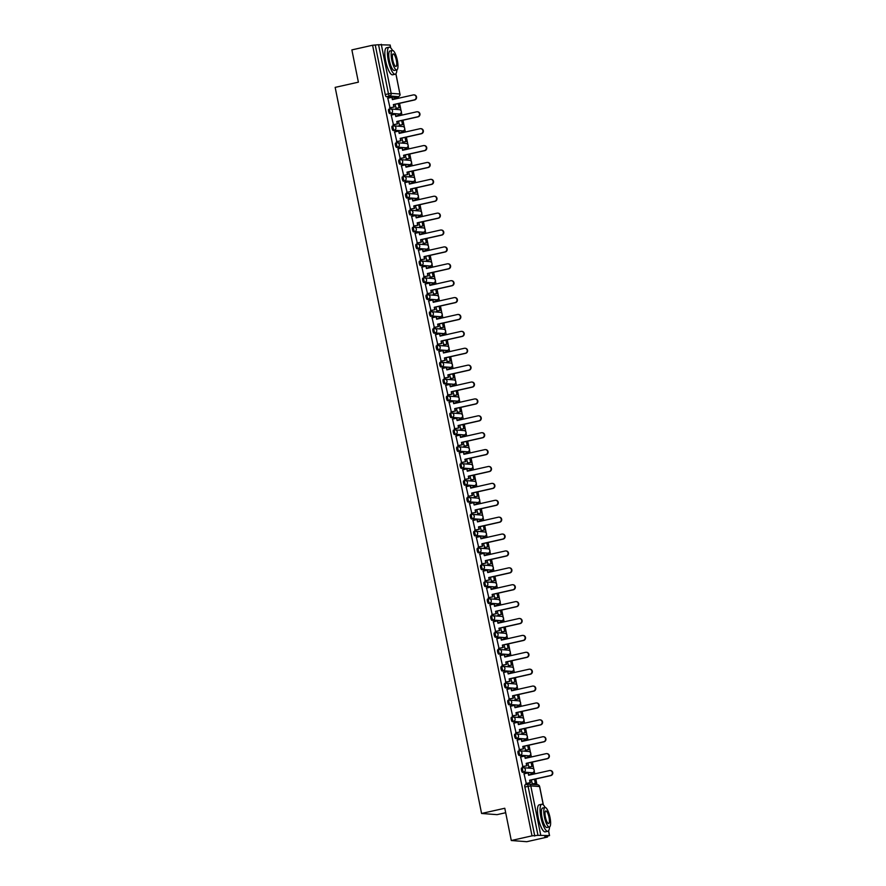 <?xml version="1.0" encoding="UTF-8"?>
<svg xmlns="http://www.w3.org/2000/svg" width="886" height="886" viewBox="0 0 886 886"><rect width="100%" height="100%" fill="white"/><g stroke="black" fill="none" stroke-linecap="round" stroke-linejoin="round"><path stroke-width="1.33" d="M522.696 767.774L521.644 768.007A2.215 0.598 77.3 0 0 521.599 768.007A2.215 0.598 77.3 0 0 521.455 770.122A2.215 0.598 77.3 0 0 522.519 772.337L523.659 772.083A2.215 0.598 -102.7 0 1 522.607 769.868A2.215 0.598 -102.7 0 1 522.74 767.752A2.215 0.598 -102.7 0 1 522.784 767.752A2.215 2.126 94.4 0 1 525.309 769.447A2.215 2.126 -85.6 0 1 523.659 772.083L532.442 772.758A2.215 2.126 -85.6 0 0 532.165 768.372A2.215 2.215 0 0 1 532.486 772.747A2.215 0.598 -102.7 0 1 532.442 772.758L522.519 772.337M518.188 751.118L518.244 751.118A2.215 0.598 77.3 0 0 518.188 751.118A2.215 0.598 77.3 0 0 518.055 753.233A2.215 0.598 77.3 0 0 519.107 755.448L520.259 755.193A2.215 0.598 -102.7 0 1 519.196 752.978A2.215 0.598 -102.7 0 1 519.329 750.863A2.215 0.598 -102.7 0 1 519.384 750.863A2.215 2.126 94.4 0 1 521.898 752.557A2.215 2.126 -85.6 0 1 520.259 755.193L529.031 755.858A2.215 2.126 -85.6 0 0 528.765 751.483A2.215 2.215 0 0 1 529.086 755.858A2.215 0.598 -102.7 0 1 529.031 755.858L519.107 755.448M515.885 733.996L514.832 734.228A2.215 0.598 77.3 0 0 514.788 734.228A2.215 0.598 77.3 0 0 514.644 736.344A2.215 0.598 77.3 0 0 515.707 738.559L516.848 738.304A2.215 0.598 -102.7 0 1 515.796 736.089A2.215 0.598 -102.7 0 1 515.929 733.973A2.215 0.598 -102.7 0 1 515.973 733.973A2.215 2.126 94.4 0 1 518.498 735.668A2.215 2.126 -85.6 0 1 516.848 738.304L525.631 738.968A2.215 2.126 -85.6 0 0 525.354 734.594A2.215 2.215 0 0 1 525.675 738.968A2.215 0.598 -102.7 0 1 525.631 738.968L515.707 738.559M511.377 717.339L511.421 717.339A2.215 0.598 77.3 0 0 511.377 717.339A2.215 0.598 77.3 0 0 511.244 719.454A2.215 0.598 77.3 0 0 512.296 721.669L513.448 721.414A2.215 0.598 -102.7 0 1 512.385 719.199A2.215 0.598 -102.7 0 1 512.518 717.084A2.215 0.598 -102.7 0 1 512.573 717.073A2.215 2.126 94.4 0 1 515.087 718.779A2.215 2.126 -85.6 0 1 513.448 721.414L522.219 722.079A2.215 2.126 -85.6 0 0 521.954 717.704A2.215 2.215 0 0 1 522.275 722.079A2.215 0.598 -102.7 0 1 522.219 722.079L512.296 721.669M509.073 700.206L508.021 700.449A2.215 0.598 77.3 0 0 507.966 700.449A2.215 0.598 77.3 0 0 507.833 702.565A2.215 0.598 77.3 0 0 508.896 704.78L510.037 704.514A2.215 0.598 -102.7 0 1 508.985 702.31A2.215 0.598 -102.7 0 1 509.118 700.195A2.215 0.598 -102.7 0 1 509.162 700.184A2.215 2.126 94.4 0 1 511.687 701.889A2.215 2.126 -85.6 0 1 510.037 704.514L518.819 705.19A2.215 2.126 -85.6 0 0 518.543 700.815A2.215 2.215 0 0 1 518.864 705.19A2.215 0.598 -102.7 0 1 518.819 705.19L508.896 704.78M504.566 683.56L504.61 683.549A2.215 0.598 77.3 0 0 504.566 683.56A2.215 0.598 77.3 0 0 504.433 685.675A2.215 0.598 77.3 0 0 505.485 687.89L506.637 687.625A2.215 0.598 -102.7 0 1 505.574 685.41A2.215 0.598 -102.7 0 1 505.707 683.305A2.215 0.598 -102.7 0 1 505.762 683.294A2.215 2.126 94.4 0 1 508.276 684.989A2.215 2.126 -85.6 0 1 506.637 687.625L515.408 688.3A2.215 2.126 -85.6 0 0 515.143 683.926A2.215 2.215 0 0 1 515.464 688.3A2.215 0.598 -102.7 0 1 515.408 688.3L505.485 687.89M502.262 666.427L501.21 666.66A2.215 0.598 77.3 0 0 501.155 666.671A2.215 0.598 77.3 0 0 501.022 668.786A2.215 0.598 77.3 0 0 502.085 670.99L503.226 670.735A2.215 0.598 -102.7 0 1 502.174 668.52A2.215 0.598 -102.7 0 1 502.307 666.405A2.215 0.598 -102.7 0 1 502.351 666.405A2.215 2.126 94.4 0 1 504.876 668.099A2.215 2.126 -85.6 0 1 503.226 670.735L512.008 671.411A2.215 2.126 -85.6 0 0 511.731 667.036A2.215 2.215 0 0 1 512.053 671.4A2.215 0.598 -102.7 0 1 512.008 671.411L502.085 670.99M498.851 649.538L497.799 649.77A2.215 0.598 77.3 0 0 497.755 649.781A2.215 0.598 77.3 0 0 497.622 651.886A2.215 0.598 77.3 0 0 498.674 654.101L499.826 653.846A2.215 0.598 -102.7 0 1 498.763 651.631A2.215 0.598 -102.7 0 1 498.896 649.516A2.215 0.598 -102.7 0 1 498.951 649.516A2.215 2.126 94.4 0 1 501.465 651.21A2.215 2.126 -85.6 0 1 499.826 653.846L508.597 654.521A2.215 0.598 -102.7 0 1 508.597 654.521A2.215 2.126 -85.6 0 0 508.331 650.147A2.215 2.215 0 0 1 508.642 654.51L498.674 654.101M495.451 632.648L494.399 632.881A2.215 0.598 77.3 0 0 494.344 632.881A2.215 0.598 77.3 0 0 494.211 634.996A2.215 0.598 77.3 0 0 495.274 637.211L496.415 636.956A2.215 0.598 -102.7 0 1 495.363 634.741A2.215 0.598 -102.7 0 1 495.495 632.626A2.215 0.598 -102.7 0 1 495.54 632.626A2.215 2.126 94.4 0 1 498.065 634.321A2.215 2.126 -85.6 0 1 496.415 636.956L505.186 637.621A2.215 2.126 -85.6 0 0 504.92 633.246A2.215 2.215 0 0 1 505.241 637.621A2.215 0.598 -102.7 0 1 505.186 637.621L495.274 637.211M492.04 615.759L490.988 615.991A2.215 0.598 77.3 0 0 490.944 615.991A2.215 0.598 77.3 0 0 490.811 618.107A2.215 0.598 77.3 0 0 491.863 620.322L493.015 620.067A2.215 0.598 -102.7 0 1 491.951 617.852A2.215 0.598 -102.7 0 1 492.084 615.737A2.215 0.598 -102.7 0 1 492.14 615.737A2.215 2.126 94.4 0 1 494.654 617.431A2.215 2.126 -85.6 0 1 493.015 620.067L501.786 620.732A2.215 0.598 -102.7 0 1 501.786 620.732A2.215 2.126 -85.6 0 0 501.52 616.357A2.215 2.215 0 0 1 501.83 620.732L491.863 620.322M488.64 598.87L487.588 599.102A2.215 0.598 77.3 0 0 487.533 599.102A2.215 0.598 77.3 0 0 487.4 601.217A2.215 0.598 77.3 0 0 488.463 603.432L489.604 603.178A2.215 0.598 -102.7 0 1 488.551 600.963A2.215 0.598 -102.7 0 1 488.684 598.847A2.215 0.598 -102.7 0 1 488.729 598.847A2.215 2.126 94.4 0 1 491.254 600.542A2.215 2.126 -85.6 0 1 489.604 603.178L498.375 603.842A2.215 2.126 -85.6 0 0 498.109 599.468A2.215 2.215 0 0 1 498.43 603.842A2.215 0.598 -102.7 0 1 498.375 603.842L488.463 603.432M485.229 581.969L484.177 582.213A2.215 0.598 77.3 0 0 484.133 582.213A2.215 0.598 77.3 0 0 484 584.328A2.215 0.598 77.3 0 0 485.052 586.543L486.204 586.288A2.215 0.598 -102.7 0 1 485.14 584.073A2.215 0.598 -102.7 0 1 485.273 581.958A2.215 0.598 -102.7 0 1 485.329 581.947A2.215 2.126 94.4 0 1 487.843 583.652A2.215 2.126 -85.6 0 1 486.204 586.288L494.975 586.953A2.215 0.598 -102.7 0 1 494.975 586.953A2.215 2.126 -85.6 0 0 494.709 582.578A2.215 2.215 0 0 1 495.019 586.953L485.052 586.543M481.829 565.08L480.777 565.323A2.215 0.598 77.3 0 0 480.721 565.323A2.215 0.598 77.3 0 0 480.589 567.439A2.215 0.598 77.3 0 0 481.652 569.654L482.792 569.388A2.215 0.598 -102.7 0 1 481.74 567.184A2.215 0.598 -102.7 0 1 481.873 565.069A2.215 0.598 -102.7 0 1 481.918 565.058A2.215 2.126 94.4 0 1 484.443 566.763A2.215 2.126 -85.6 0 1 482.792 569.388L491.564 570.063A2.215 2.126 -85.6 0 0 491.298 565.689A2.215 2.215 0 0 1 491.619 570.063A2.215 0.598 -102.7 0 1 491.564 570.063L481.652 569.654M478.418 548.19L477.366 548.423A2.215 0.598 77.3 0 0 477.321 548.434A2.215 0.598 77.3 0 0 477.189 550.549A2.215 0.598 77.3 0 0 478.241 552.764L479.392 552.499A2.215 0.598 -102.7 0 1 478.329 550.284A2.215 0.598 -102.7 0 1 478.462 548.179A2.215 0.598 -102.7 0 1 478.518 548.168A2.215 2.126 94.4 0 1 481.032 549.863A2.215 2.126 -85.6 0 1 479.392 552.499L488.164 553.174A2.215 0.598 -102.7 0 1 488.164 553.174A2.215 2.126 -85.6 0 0 487.898 548.799A2.215 2.215 0 0 1 488.208 553.174L478.241 552.764M475.018 531.301L473.966 531.534A2.215 0.598 77.3 0 0 473.91 531.545A2.215 0.598 77.3 0 0 473.777 533.66A2.215 0.598 77.3 0 0 474.841 535.864L475.981 535.609A2.215 0.598 -102.7 0 1 474.929 533.394A2.215 0.598 -102.7 0 1 475.062 531.279A2.215 0.598 -102.7 0 1 475.106 531.279A2.215 2.126 94.4 0 1 477.632 532.973A2.215 2.126 -85.6 0 1 475.981 535.609L484.753 536.285A2.215 2.126 -85.6 0 0 484.487 531.91A2.215 2.215 0 0 1 484.808 536.274A2.215 0.598 -102.7 0 1 484.753 536.285L474.841 535.864M471.607 514.412L470.555 514.644A2.215 0.598 77.3 0 0 470.51 514.655A2.215 0.598 77.3 0 0 470.377 516.76A2.215 0.598 77.3 0 0 471.43 518.975L472.57 518.72A2.215 0.598 -102.7 0 1 471.518 516.505A2.215 0.598 -102.7 0 1 471.651 514.389A2.215 0.598 -102.7 0 1 471.706 514.389A2.215 2.126 94.4 0 1 474.22 516.084A2.215 2.126 -85.6 0 1 472.57 518.72L481.353 519.395A2.215 2.126 -85.6 0 0 481.087 515.021A2.215 2.215 0 0 1 481.397 519.384A2.215 0.598 -102.7 0 1 481.353 519.395L471.43 518.975M468.196 497.522L467.155 497.755A2.215 0.598 77.3 0 0 467.099 497.755A2.215 0.598 77.3 0 0 466.966 499.87A2.215 0.598 77.3 0 0 468.029 502.085L469.17 501.83A2.215 0.598 -102.7 0 1 468.118 499.615A2.215 0.598 -102.7 0 1 468.251 497.5A2.215 0.598 -102.7 0 1 468.295 497.5A2.215 2.126 94.4 0 1 470.82 499.195A2.215 2.126 -85.6 0 1 469.17 501.83L477.942 502.495A2.215 2.126 -85.6 0 0 477.676 498.12A2.215 2.215 0 0 1 477.997 502.495A2.215 0.598 -102.7 0 1 477.942 502.495L468.029 502.085M464.796 480.633L463.743 480.865A2.215 0.598 77.3 0 0 463.699 480.865A2.215 0.598 77.3 0 0 463.566 482.981A2.215 0.598 77.3 0 0 464.618 485.196L465.759 484.941A2.215 0.598 -102.7 0 1 464.707 482.726A2.215 0.598 -102.7 0 1 464.84 480.611A2.215 0.598 -102.7 0 1 464.895 480.611A2.215 2.126 94.4 0 1 467.409 482.305A2.215 2.126 -85.6 0 1 465.759 484.941L474.542 485.606A2.215 0.598 -102.7 0 1 474.542 485.606A2.215 2.126 -85.6 0 0 474.276 481.231A2.215 2.215 0 0 1 474.586 485.606L464.618 485.196M461.385 463.743L460.343 463.976A2.215 0.598 77.3 0 0 460.288 463.976A2.215 0.598 77.3 0 0 460.155 466.091A2.215 0.598 77.3 0 0 461.218 468.306L462.359 468.052A2.215 0.598 -102.7 0 1 461.307 465.837A2.215 0.598 -102.7 0 1 461.44 463.721A2.215 0.598 -102.7 0 1 461.484 463.721A2.215 2.126 94.4 0 1 464.009 465.416A2.215 2.126 -85.6 0 1 462.359 468.052L471.13 468.716A2.215 2.126 -85.6 0 0 470.865 464.342A2.215 2.215 0 0 1 471.186 468.716A2.215 0.598 -102.7 0 1 471.13 468.716L461.218 468.306M456.888 447.087L456.932 447.087A2.215 0.598 77.3 0 0 456.888 447.087A2.215 0.598 77.3 0 0 456.755 449.202A2.215 0.598 77.3 0 0 457.807 451.417L458.948 451.151A2.215 0.598 -102.7 0 1 457.896 448.947A2.215 0.598 -102.7 0 1 458.029 446.832A2.215 0.598 -102.7 0 1 458.084 446.821A2.215 2.126 94.4 0 1 460.598 448.526A2.215 2.126 -85.6 0 1 458.948 451.151L467.73 451.827A2.215 0.598 -102.7 0 1 467.73 451.827A2.215 2.126 -85.6 0 0 467.465 447.452A2.215 2.215 0 0 1 467.775 451.827L457.807 451.417M454.573 429.954L453.532 430.197A2.215 0.598 77.3 0 0 453.477 430.197A2.215 0.598 77.3 0 0 453.344 432.313A2.215 0.598 77.3 0 0 454.396 434.528L455.548 434.262A2.215 0.598 -102.7 0 1 454.485 432.058A2.215 0.598 -102.7 0 1 454.629 429.943A2.215 0.598 -102.7 0 1 454.673 429.931A2.215 2.126 94.4 0 1 457.187 431.637A2.215 2.126 -85.6 0 1 455.548 434.262L464.319 434.937A2.215 2.126 -85.6 0 0 464.054 430.563A2.215 2.215 0 0 1 464.375 434.937A2.215 0.598 -102.7 0 1 464.319 434.937L454.396 434.528M450.077 413.308L450.121 413.297A2.215 0.598 77.3 0 0 450.077 413.308A2.215 0.598 77.3 0 0 449.944 415.423A2.215 0.598 77.3 0 0 450.996 417.627L452.137 417.372A2.215 0.598 -102.7 0 1 451.085 415.157A2.215 0.598 -102.7 0 1 451.218 413.042A2.215 0.598 -102.7 0 1 451.273 413.042A2.215 2.126 94.4 0 1 453.787 414.737A2.215 2.126 -85.6 0 1 452.137 417.372L460.919 418.048A2.215 0.598 -102.7 0 1 460.919 418.048A2.215 2.126 -85.6 0 0 460.654 413.673A2.215 2.215 0 0 1 460.964 418.048L450.996 417.627M447.762 396.175L446.721 396.407A2.215 0.598 77.3 0 0 446.666 396.419A2.215 0.598 77.3 0 0 446.533 398.534A2.215 0.598 77.3 0 0 447.585 400.738L448.737 400.483A2.215 0.598 -102.7 0 1 447.674 398.268A2.215 0.598 -102.7 0 1 447.818 396.153A2.215 0.598 -102.7 0 1 447.862 396.153A2.215 2.126 94.4 0 1 450.376 397.847A2.215 2.126 -85.6 0 1 448.737 400.483L457.508 401.159A2.215 2.126 -85.6 0 0 457.242 396.784A2.215 2.215 0 0 1 457.564 401.148A2.215 0.598 -102.7 0 1 457.508 401.159L447.585 400.738M443.266 379.518L443.31 379.518A2.215 0.598 77.3 0 0 443.266 379.518A2.215 0.598 77.3 0 0 443.133 381.633A2.215 0.598 77.3 0 0 444.185 383.848L445.326 383.594A2.215 0.598 -102.7 0 1 444.274 381.379A2.215 0.598 -102.7 0 1 444.407 379.263A2.215 0.598 -102.7 0 1 444.451 379.263A2.215 2.126 94.4 0 1 446.976 380.958A2.215 2.126 -85.6 0 1 445.326 383.594L454.108 384.269A2.215 0.598 -102.7 0 1 454.108 384.269A2.215 2.126 -85.6 0 0 453.842 379.895A2.215 2.215 0 0 1 454.153 384.258L444.185 383.848M440.951 362.396L439.91 362.629A2.215 0.598 77.3 0 0 439.855 362.629A2.215 0.598 77.3 0 0 439.722 364.744A2.215 0.598 77.3 0 0 440.774 366.959L441.926 366.704A2.215 0.598 -102.7 0 1 440.863 364.489A2.215 0.598 -102.7 0 1 440.995 362.374A2.215 0.598 -102.7 0 1 441.051 362.374A2.215 2.126 94.4 0 1 443.565 364.068A2.215 2.126 -85.6 0 1 441.926 366.704L450.697 367.369A2.215 2.126 -85.6 0 0 450.431 362.994A2.215 2.215 0 0 1 450.752 367.369A2.215 0.598 -102.7 0 1 450.697 367.369L440.774 366.959M436.455 345.739L436.499 345.739A2.215 0.598 77.3 0 0 436.455 345.739A2.215 0.598 77.3 0 0 436.311 347.855A2.215 0.598 77.3 0 0 437.374 350.07L438.515 349.815A2.215 0.598 -102.7 0 1 437.462 347.6A2.215 0.598 -102.7 0 1 437.595 345.485A2.215 0.598 -102.7 0 1 437.64 345.485A2.215 2.126 94.4 0 1 440.165 347.179A2.215 2.126 -85.6 0 1 438.515 349.815L447.297 350.479A2.215 0.598 -102.7 0 1 447.297 350.479A2.215 2.126 -85.6 0 0 447.02 346.105A2.215 2.215 0 0 1 447.341 350.479L437.374 350.07M434.14 328.606L433.099 328.85A2.215 0.598 77.3 0 0 433.044 328.85A2.215 0.598 77.3 0 0 432.911 330.965A2.215 0.598 77.3 0 0 433.963 333.18L435.115 332.926A2.215 0.598 -102.7 0 1 434.051 330.711A2.215 0.598 -102.7 0 1 434.184 328.595A2.215 0.598 -102.7 0 1 434.24 328.595A2.215 2.126 94.4 0 1 436.754 330.29A2.215 2.126 -85.6 0 1 435.115 332.926L443.886 333.59A2.215 2.126 -85.6 0 0 443.62 329.215A2.215 2.215 0 0 1 443.941 333.59A2.215 0.598 -102.7 0 1 443.886 333.59L433.963 333.18M429.644 311.961L429.688 311.961A2.215 0.598 77.3 0 0 429.644 311.961A2.215 0.598 77.3 0 0 429.5 314.076A2.215 0.598 77.3 0 0 430.563 316.291L431.703 316.025A2.215 0.598 -102.7 0 1 430.651 313.821A2.215 0.598 -102.7 0 1 430.784 311.706A2.215 0.598 -102.7 0 1 430.829 311.695A2.215 2.126 94.4 0 1 433.354 313.4A2.215 2.126 -85.6 0 1 431.703 316.025L440.486 316.701A2.215 0.598 -102.7 0 1 440.486 316.701A2.215 2.126 -85.6 0 0 440.209 312.326A2.215 2.215 0 0 1 440.53 316.701L430.563 316.291M427.329 294.828L426.277 295.071A2.215 0.598 77.3 0 0 426.232 295.071A2.215 0.598 77.3 0 0 426.1 297.187A2.215 0.598 77.3 0 0 427.152 299.402L428.303 299.136A2.215 0.598 -102.7 0 1 427.24 296.932A2.215 0.598 -102.7 0 1 427.373 294.816A2.215 0.598 -102.7 0 1 427.429 294.805A2.215 2.126 94.4 0 1 429.943 296.511A2.215 2.126 -85.6 0 1 428.303 299.136L437.075 299.811A2.215 2.126 -85.6 0 0 436.809 295.437A2.215 2.215 0 0 1 437.13 299.811A2.215 0.598 -102.7 0 1 437.075 299.811L427.152 299.402M422.821 278.182L422.877 278.171A2.215 0.598 77.3 0 0 422.821 278.182A2.215 0.598 77.3 0 0 422.688 280.297A2.215 0.598 77.3 0 0 423.752 282.501L424.892 282.246A2.215 0.598 -102.7 0 1 423.84 280.031A2.215 0.598 -102.7 0 1 423.973 277.916A2.215 0.598 -102.7 0 1 424.017 277.916A2.215 2.126 94.4 0 1 426.543 279.611A2.215 2.126 -85.6 0 1 424.892 282.246L433.675 282.922A2.215 0.598 -102.7 0 1 433.675 282.922A2.215 2.126 -85.6 0 0 433.398 278.547A2.215 2.215 0 0 1 433.719 282.922L423.752 282.501M420.518 261.049L419.466 261.281A2.215 0.598 77.3 0 0 419.421 261.292A2.215 0.598 77.3 0 0 419.288 263.408A2.215 0.598 77.3 0 0 420.341 265.612L421.492 265.357A2.215 0.598 -102.7 0 1 420.429 263.142A2.215 0.598 -102.7 0 1 420.562 261.027A2.215 0.598 -102.7 0 1 420.617 261.027A2.215 2.126 94.4 0 1 423.131 262.721A2.215 2.126 -85.6 0 1 421.492 265.357L430.264 266.033A2.215 2.126 -85.6 0 0 429.998 261.658A2.215 2.215 0 0 1 430.319 266.021A2.215 0.598 -102.7 0 1 430.264 266.033L420.341 265.612M416.01 244.392L416.066 244.392A2.215 0.598 77.3 0 0 416.01 244.392A2.215 0.598 77.3 0 0 415.877 246.507A2.215 0.598 77.3 0 0 416.941 248.722L418.081 248.468A2.215 0.598 -102.7 0 1 417.029 246.253A2.215 0.598 -102.7 0 1 417.162 244.137A2.215 0.598 -102.7 0 1 417.206 244.137A2.215 2.126 94.4 0 1 419.731 245.832A2.215 2.126 -85.6 0 1 418.081 248.468L426.864 249.143A2.215 0.598 -102.7 0 1 426.864 249.143A2.215 2.126 -85.6 0 0 426.587 244.769A2.215 2.215 0 0 1 426.908 249.132L416.941 248.722M413.707 227.27L412.654 227.503A2.215 0.598 77.3 0 0 412.61 227.503A2.215 0.598 77.3 0 0 412.477 229.618A2.215 0.598 77.3 0 0 413.529 231.833L414.681 231.578A2.215 0.598 -102.7 0 1 413.618 229.363A2.215 0.598 -102.7 0 1 413.751 227.248A2.215 0.598 -102.7 0 1 413.806 227.248A2.215 2.126 94.4 0 1 416.32 228.942A2.215 2.126 -85.6 0 1 414.681 231.578L423.453 232.243A2.215 2.126 -85.6 0 0 423.187 227.868A2.215 2.215 0 0 1 423.497 232.243A2.215 0.598 -102.7 0 1 423.453 232.243L413.529 231.833M409.199 210.613L409.254 210.613A2.215 0.598 77.3 0 0 409.199 210.613A2.215 0.598 77.3 0 0 409.066 212.729A2.215 0.598 77.3 0 0 410.129 214.944L411.27 214.689A2.215 0.598 -102.7 0 1 410.218 212.474A2.215 0.598 -102.7 0 1 410.351 210.359A2.215 0.598 -102.7 0 1 410.395 210.359A2.215 2.126 94.4 0 1 412.92 212.053A2.215 2.126 -85.6 0 1 411.27 214.689L420.042 215.353A2.215 2.126 -85.6 0 0 419.776 210.979A2.215 2.215 0 0 1 420.097 215.353A2.215 0.598 -102.7 0 1 420.042 215.353L410.129 214.944M406.895 193.48L405.843 193.724A2.215 0.598 77.3 0 0 405.799 193.724A2.215 0.598 77.3 0 0 405.666 195.839A2.215 0.598 77.3 0 0 406.718 198.054L407.87 197.799A2.215 0.598 -102.7 0 1 406.807 195.584A2.215 0.598 -102.7 0 1 406.94 193.469A2.215 0.598 -102.7 0 1 406.995 193.469A2.215 2.126 94.4 0 1 409.509 195.164A2.215 2.126 -85.6 0 1 407.87 197.799L416.641 198.464A2.215 2.126 -85.6 0 0 416.376 194.089A2.215 2.215 0 0 1 416.686 198.464A2.215 0.598 -102.7 0 1 416.641 198.464L406.718 198.054M402.388 176.835L402.443 176.835A2.215 0.598 77.3 0 0 402.388 176.835A2.215 0.598 77.3 0 0 402.255 178.95A2.215 0.598 77.3 0 0 403.318 181.165L404.459 180.899A2.215 0.598 -102.7 0 1 403.407 178.695A2.215 0.598 -102.7 0 1 403.54 176.58A2.215 0.598 -102.7 0 1 403.584 176.569A2.215 2.126 94.4 0 1 406.109 178.274A2.215 2.126 -85.6 0 1 404.459 180.899L413.23 181.575A2.215 2.126 -85.6 0 0 412.965 177.2A2.215 2.215 0 0 1 413.286 181.575A2.215 0.598 -102.7 0 1 413.23 181.575L403.318 181.165M400.084 159.701L399.032 159.945A2.215 0.598 77.3 0 0 398.988 159.945A2.215 0.598 77.3 0 0 398.855 162.06A2.215 0.598 77.3 0 0 399.907 164.275L401.059 164.01A2.215 0.598 -102.7 0 1 399.996 161.806A2.215 0.598 -102.7 0 1 400.129 159.69A2.215 0.598 -102.7 0 1 400.184 159.679A2.215 2.126 94.4 0 1 402.698 161.385A2.215 2.126 -85.6 0 1 401.059 164.01L409.83 164.685A2.215 2.126 -85.6 0 0 409.565 160.311A2.215 2.215 0 0 1 409.875 164.685A2.215 0.598 -102.7 0 1 409.83 164.685L399.907 164.275M395.577 143.056L395.632 143.045A2.215 0.598 77.3 0 0 395.577 143.056A2.215 0.598 77.3 0 0 395.444 145.171A2.215 0.598 77.3 0 0 396.507 147.375L397.648 147.12A2.215 0.598 -102.7 0 1 396.596 144.905A2.215 0.598 -102.7 0 1 396.729 142.79A2.215 0.598 -102.7 0 1 396.773 142.79A2.215 2.126 94.4 0 1 399.298 144.484A2.215 2.126 -85.6 0 1 397.648 147.12L406.419 147.796A2.215 2.126 -85.6 0 0 406.153 143.421A2.215 2.215 0 0 1 406.475 147.785A2.215 0.598 -102.7 0 1 406.419 147.796L396.507 147.375M393.273 125.923L392.221 126.155A2.215 0.598 77.3 0 0 392.177 126.166A2.215 0.598 77.3 0 0 392.044 128.282A2.215 0.598 77.3 0 0 393.096 130.486L394.248 130.231A2.215 0.598 -102.7 0 1 393.185 128.016A2.215 0.598 -102.7 0 1 393.318 125.901A2.215 0.598 -102.7 0 1 393.373 125.901A2.215 2.126 94.4 0 1 395.887 127.595A2.215 2.126 -85.6 0 1 394.248 130.231L403.019 130.906A2.215 2.126 -85.6 0 0 402.753 126.532A2.215 2.215 0 0 1 403.064 130.895A2.215 0.598 -102.7 0 1 403.019 130.906L393.096 130.486M388.766 109.266L388.821 109.266A2.215 0.598 77.3 0 0 388.766 109.266A2.215 0.598 77.3 0 0 388.633 111.381A2.215 0.598 77.3 0 0 389.696 113.596L390.837 113.342A2.215 0.598 -102.7 0 1 389.785 111.127A2.215 0.598 -102.7 0 1 389.918 109.011A2.215 0.598 -102.7 0 1 389.962 109.011A2.215 2.126 94.4 0 1 392.487 110.706A2.215 2.126 -85.6 0 1 390.837 113.342L399.608 114.017A2.215 2.126 -85.6 0 0 399.342 109.642A2.215 2.215 0 0 1 399.664 114.006A2.215 0.598 -102.7 0 1 399.608 114.017L389.696 113.596M511.288 840.515L504.787 808.253L481.574 813.47L335.163 87.382L358.387 82.165L351.875 49.893L372.596 45.241L532.01 835.852L511.288 840.515L526.793 841.7L547.515 837.037L547.36 836.251M536.971 784.752L535.808 778.96M534.779 773.866L534.192 770.942M533.881 769.413L532.397 762.071M531.367 756.965L530.78 754.052M530.47 752.524L528.997 745.181M527.967 740.076L527.38 737.163M527.07 735.635L525.586 728.281M524.556 723.186L523.969 720.274M523.659 718.734L522.186 711.392M521.156 706.297L520.569 703.384M520.259 701.845L518.775 694.502M517.745 689.408L517.158 686.495M516.848 684.956L515.364 677.613M514.345 672.518L513.758 669.594M513.448 668.066L511.964 660.723M510.934 655.629L510.347 652.705M510.037 651.177L508.553 643.834M507.534 638.74L506.947 635.816M506.637 634.287L505.153 626.945M504.123 621.839L503.536 618.926M503.226 617.398L501.742 610.055M500.723 604.95L500.125 602.037M499.826 600.509L498.342 593.155M497.312 588.06L496.725 585.148M496.415 583.608L494.931 576.265M493.912 571.171L493.314 568.258M493.015 566.719L491.531 559.376M490.501 554.282L489.914 551.369M489.604 549.829L488.12 542.487M487.101 537.392L486.503 534.468M486.204 532.94L484.72 525.597M483.69 520.503L483.103 517.579M482.792 516.051L481.308 508.708M480.278 503.613L479.691 500.69M479.381 499.161L477.908 491.819M476.878 486.713L476.291 483.8M475.981 482.272L474.497 474.929M473.467 469.824L472.88 466.911M472.57 465.371L471.097 458.029M470.067 452.934L469.48 450.022M469.17 448.482L467.686 441.139M466.656 436.045L466.069 433.132M465.759 431.593L464.286 424.25M463.256 419.156L462.669 416.232M462.359 414.703L460.875 407.361M459.845 402.266L459.258 399.342M458.948 397.814L457.475 390.471M456.445 385.377L455.858 382.453M455.548 380.925L454.064 373.582M453.034 368.487L452.447 365.564M452.137 364.035L450.664 356.693M449.634 351.587L449.047 348.674M448.737 347.146L447.253 339.803M446.223 334.698L445.636 331.785M445.326 330.245L443.853 322.903M442.823 317.808L442.236 314.895M441.926 313.356L440.442 306.013M439.412 300.919L438.825 298.006M438.515 296.467L437.042 289.124M436.012 284.029L435.425 281.106M435.115 279.577L433.631 272.235M432.601 267.14L432.014 264.216M431.703 262.688L430.219 255.345M429.201 250.251L428.614 247.327M428.303 245.799L426.819 238.456M425.789 233.361L425.202 230.438M424.892 228.909L423.408 221.566M422.389 216.461L421.802 213.548M421.492 212.02L420.008 204.677M418.978 199.571L418.391 196.659M418.081 195.119L416.597 187.777M415.578 182.682L414.991 179.769M414.681 178.23L413.197 170.887M412.167 165.793L411.58 162.88M411.27 161.341L409.786 153.998M408.767 148.903L408.169 145.98M407.87 144.451L406.386 137.108M405.356 132.014L404.769 129.09M404.459 127.562L402.975 120.219M401.956 115.125L401.358 112.201M401.059 110.672L399.575 103.33M398.545 98.235L398.235 96.674M505.685 812.717L497.079 814.655L481.574 813.47M547.515 837.037L544.768 836.827L549.464 835.587L537.979 835.343L528.089 786.292A2.215 0.598 -102.7 0 1 528.222 784.176A2.215 0.598 -102.7 0 1 528.277 784.176A2.215 2.126 -85.6 0 1 528.887 784.132A2.215 2.215 0 0 0 528.222 784.176L524.999 784.907A2.215 0.598 -102.7 0 1 525.055 784.896L528.178 784.199M532.01 835.852L537.979 835.343M395.156 97.36A2.215 0.598 -102.7 0 1 395.112 97.371A2.215 0.598 -102.7 0 1 395.056 97.382L386.285 96.707L389.519 95.987A2.215 0.598 -102.7 0 1 388.456 93.772L378.566 44.721L390.061 45.064M378.566 44.721L372.596 45.241M387.813 98.213L390.039 107.904M394.968 104.36L396.241 108.391M397.482 115.579L397.349 116.155M391.213 115.102L393.45 124.793M398.379 121.249L399.652 125.291M400.882 132.468L400.76 133.044M394.624 131.992L396.85 141.682M401.79 138.138L403.052 142.181M404.293 149.357L404.16 149.933M398.024 148.881L400.262 158.572M405.19 155.039L406.464 159.07M407.704 166.258L407.571 166.823M401.436 165.771L403.662 175.472M408.601 171.928L409.864 175.96M411.104 183.147L410.971 183.723M404.836 182.66L407.073 192.362M412.001 188.818L413.275 192.849M414.515 200.037L414.382 200.613M408.247 199.56L410.473 209.251M415.412 205.707L416.675 209.738M417.915 216.926L417.782 217.502M411.658 216.45L413.884 226.14M418.812 222.596L420.086 226.628M421.326 233.815L421.193 234.391M415.058 233.339L417.284 243.03M422.223 239.486L423.486 243.528M424.726 250.705L424.593 251.281M418.469 250.229L420.695 259.919M425.623 256.375L426.897 260.418M428.137 267.594L428.004 268.17M421.869 267.118L424.095 276.809M429.034 273.265L430.297 277.307M431.537 284.484L431.404 285.059M425.28 284.007L427.506 293.698M432.434 290.165L433.708 294.196M434.948 301.384L434.816 301.949M428.68 300.897L430.906 310.598M435.846 307.054L437.119 311.086M438.349 318.273L438.216 318.849M432.091 317.786L434.317 327.488M439.246 323.944L440.519 327.975M441.76 335.163L441.627 335.739M435.491 334.686L437.717 344.377M442.657 340.833L443.93 344.864M445.16 352.052L445.027 352.628M438.902 351.576L441.128 361.266M446.057 357.722L447.33 361.754M448.571 368.941L448.438 369.517M442.302 368.465L444.528 378.156M449.468 374.612L450.741 378.654M451.971 385.831L451.849 386.407M445.713 385.355L447.939 395.045M452.868 391.501L454.141 395.544M455.382 402.72L455.249 403.296M449.113 402.244L451.339 411.935M456.279 408.391L457.553 412.433M458.782 419.61L458.66 420.185M452.524 419.133L454.751 428.824M459.679 425.291L460.953 429.322M462.193 436.51L462.06 437.075M455.925 436.023L458.151 445.724M463.09 442.18L464.364 446.212M465.593 453.399L465.471 453.975M459.336 452.912L461.562 462.614M466.49 459.07L467.764 463.101M469.004 470.289L468.871 470.865M462.736 469.813L464.962 479.503M469.901 475.959L471.175 479.99M472.404 487.178L472.282 487.754M466.147 486.702L468.373 496.393M473.301 492.849L474.575 496.88M475.815 504.068L475.682 504.643M469.547 503.591L471.773 513.282M476.712 509.738L477.986 513.78M479.215 520.957L479.093 521.533M472.958 520.481L475.184 530.171M480.112 526.627L481.386 530.67M482.626 537.846L482.493 538.422M476.358 537.37L478.595 547.061M483.523 543.517L484.797 547.559M486.026 554.736L485.905 555.312M479.769 554.259L481.995 563.95M486.935 560.417L488.197 564.448M489.437 571.636L489.305 572.201M483.169 571.149L485.406 580.851M490.335 577.307L491.608 581.338M492.837 588.525L492.716 589.101M486.58 588.038L488.806 597.74M493.746 594.196L495.008 598.227M496.249 605.415L496.116 605.991M489.98 604.939L492.217 614.629M497.146 611.085L498.419 615.117M499.66 622.304L499.527 622.88M493.391 621.828L495.617 631.519M500.557 627.975L501.819 632.006M503.06 639.194L502.927 639.77M496.791 638.717L499.028 648.408M503.957 644.864L505.23 648.906M506.471 656.083L506.338 656.659M500.202 655.607L502.428 665.297M507.368 661.753L508.63 665.796M509.871 672.972L509.738 673.548M503.613 672.496L505.84 682.187M510.768 678.643L512.042 682.685M513.282 689.862L513.149 690.438M507.013 689.386L509.24 699.076M514.179 695.543L515.442 699.575M516.682 706.762L516.549 707.338M510.425 706.275L512.651 715.977M517.579 712.433L518.853 716.464M520.093 723.652L519.96 724.227M513.825 723.164L516.051 732.866M520.99 729.322L522.264 733.353M523.493 740.541L523.36 741.117M517.236 740.065L519.462 749.755M524.39 746.211L525.664 750.243M526.904 757.43L526.771 758.006M520.636 756.954L522.862 766.645M527.801 763.101L529.075 767.132M530.304 774.32L530.171 774.896M524.047 773.843L526.273 783.534M394.071 98.689L393.949 99.265M532.486 784.077L531.201 779.99M534.756 836.063L524.866 787.012A2.215 0.598 -102.7 0 1 524.999 784.907M375.343 45.452L385.233 94.492A2.215 0.598 77.3 0 0 386.285 96.707M414.094 94.913A2.547 2.448 94.4 0 1 414.604 99.952L414.194 99.919A2.547 2.448 -85.6 0 0 413.895 94.88A2.547 2.448 -85.6 0 0 413.197 94.935L392.376 99.62L391.9 97.294L392.753 99.531M389.574 107.882L394.248 106.962L393.373 104.603L414.194 99.919M393.849 106.929L393.373 104.603M387.636 98.246L391.9 97.294M395.787 108.38L399.475 107.671L398.634 103.54M399.475 107.671L396.064 108.435M399.065 107.638L398.257 103.618M393.838 98.745L397.127 98.003M393.783 104.626L414.604 99.952M394.248 106.962L389.807 107.959M417.494 111.802A2.547 2.448 94.4 0 1 418.004 116.841L417.605 116.808A2.547 2.448 -85.6 0 0 417.295 111.78A2.547 2.448 -85.6 0 0 416.597 111.824L395.776 116.509L395.311 114.183L396.164 116.42M392.985 124.782L397.659 123.852L396.784 121.493L417.605 116.808M397.249 123.818L396.784 121.493M391.036 115.136L395.311 114.183M399.187 125.269L402.875 124.561L402.045 120.43M402.875 124.561L399.475 125.325M402.477 124.527L401.668 120.518M397.249 115.634L400.527 114.892M397.183 121.515L418.004 116.841M397.659 123.852L393.207 124.848M420.905 128.691A2.547 2.448 94.4 0 1 421.415 133.731L421.016 133.697A2.547 2.448 -85.6 0 0 420.706 128.669A2.547 2.448 -85.6 0 0 420.008 128.714L399.187 133.398L398.711 131.073L399.564 133.31M396.385 141.671L401.059 140.741L400.184 138.382L421.016 133.697M400.66 140.708L400.184 138.382M394.447 132.036L398.711 131.073M402.598 142.159L406.286 141.45L405.445 137.319M406.286 141.45L402.875 142.214M405.877 141.417L405.068 137.408M400.649 132.523L403.938 131.781M400.594 138.415L421.415 133.731M401.059 140.741L396.618 141.738M424.305 145.581A2.547 2.448 94.4 0 1 424.815 150.62L424.416 150.587A2.547 2.448 -85.6 0 0 424.106 145.559A2.547 2.448 -85.6 0 0 423.408 145.603L402.587 150.288L402.122 147.962L402.975 150.21M399.796 158.561L404.47 157.63L403.595 155.271L424.416 150.587M404.06 157.597L403.595 155.271M397.847 148.926L402.122 147.962M405.998 159.048L409.686 158.339L408.856 154.208M409.686 158.339L406.286 159.103M409.288 158.317L408.479 154.297M404.06 149.413L407.339 148.671M403.994 155.305L424.815 150.62M404.47 157.63L400.018 158.627M427.716 162.47A2.547 2.448 94.4 0 1 428.226 167.509L427.827 167.476A2.547 2.448 -85.6 0 0 427.517 162.448A2.547 2.448 -85.6 0 0 426.819 162.503L405.998 167.177L405.522 164.851L406.375 167.1M403.196 175.45L407.87 174.52L406.995 172.161L427.827 167.476M407.471 174.487L406.995 172.161M401.258 165.815L405.522 164.851M409.41 175.937L413.097 175.229L412.267 171.098M413.097 175.229L409.686 176.004M412.688 175.206L411.879 171.186M407.46 166.302L410.75 165.571M407.405 172.194L428.226 167.509M407.87 174.52L403.429 175.517M431.117 179.36A2.547 2.448 94.4 0 1 431.626 184.399L431.227 184.366A2.547 2.448 -85.6 0 0 430.917 179.337A2.547 2.448 -85.6 0 0 430.219 179.393L409.398 184.066L408.933 181.741L409.786 183.989M406.608 192.34L411.281 191.409L410.406 189.05L431.227 184.366M410.871 191.376L410.406 189.05M404.658 182.704L408.933 181.741M412.81 192.838L416.498 192.129L415.667 187.987M416.498 192.129L413.097 192.893M416.099 192.096L415.29 188.076M410.871 183.192L414.15 182.461M410.805 189.083L431.626 184.399M411.281 191.409L406.829 192.406M392.509 50.436A13.855 3.732 77.3 0 0 389.12 47.202A13.855 3.732 77.3 0 0 388.289 60.414A13.855 3.732 77.3 0 0 395.2 74.225A13.855 3.732 77.3 0 0 396.873 69.861M389.12 47.202L386.517 47.789A13.855 3.732 77.3 0 0 385.687 61.001A13.855 3.732 77.3 0 0 392.598 74.812L395.2 74.225M396.751 69.905L394.348 70.448A9.967 2.68 -102.7 0 1 389.375 60.503A9.967 2.68 -102.7 0 1 389.973 50.989L392.376 50.447A9.967 2.68 77.3 0 0 391.767 59.96A9.967 2.68 77.3 0 0 396.751 69.905A9.967 2.68 77.3 0 0 397.349 60.392A9.967 2.68 77.3 0 0 392.376 50.447M396.352 60.314A6.423 1.728 77.3 0 0 393.151 53.902A6.423 1.728 77.3 0 0 392.764 60.038A6.423 1.728 77.3 0 0 395.964 66.45A6.423 1.728 77.3 0 0 396.352 60.314M545.156 807.489A13.855 3.732 77.3 0 0 541.778 804.255A13.855 3.732 77.3 0 0 540.936 817.468A13.855 3.732 77.3 0 0 547.847 831.278A13.855 3.732 77.3 0 0 549.53 826.915M541.778 804.255L539.175 804.842A13.855 3.732 77.3 0 0 538.334 818.055A13.855 3.732 77.3 0 0 545.244 831.865L547.847 831.278M549.398 826.959L547.005 827.502A9.967 2.68 -102.7 0 1 542.022 817.557A9.967 2.68 -102.7 0 1 542.62 808.043L545.023 807.5A9.967 2.68 77.3 0 0 544.414 817.014A9.967 2.68 77.3 0 0 549.398 826.959A9.967 2.68 77.3 0 0 549.996 817.446A9.967 2.68 77.3 0 0 545.023 807.5M549.01 817.368A6.423 1.728 77.3 0 0 545.798 810.956A6.423 1.728 77.3 0 0 545.411 817.091A6.423 1.728 77.3 0 0 548.622 823.504A6.423 1.728 77.3 0 0 549.01 817.368M434.528 196.249A2.547 2.448 94.4 0 1 435.037 201.288L434.638 201.266A2.547 2.448 -85.6 0 0 434.328 196.227A2.547 2.448 -85.6 0 0 433.631 196.282L412.81 200.967L412.333 198.63L413.186 200.878M410.008 209.229L414.681 208.299L413.806 205.94L434.638 201.266M414.283 208.276L413.806 205.94M408.069 199.594L412.333 198.63M416.221 209.727L419.909 209.018L419.078 204.876M419.909 209.018L416.498 209.783M419.499 208.985L418.69 204.965M414.271 200.092L417.561 199.35M414.216 205.973L435.037 201.288M414.681 208.299L410.24 209.306M437.928 213.149A2.547 2.448 94.4 0 1 438.448 218.177L438.038 218.155A2.547 2.448 -85.6 0 0 437.728 213.116A2.547 2.448 -85.6 0 0 437.031 213.172L416.21 217.856L415.744 215.531L416.597 217.768M413.419 226.118L418.092 225.188L417.217 222.829L438.038 218.155M417.683 225.166L417.217 222.829M411.481 216.483L415.744 215.531M419.621 226.617L423.309 225.908L422.478 221.777M423.309 225.908L419.909 226.672M422.91 225.875L422.101 221.854M417.683 216.981L420.972 216.239M417.616 222.862L438.448 218.177M418.092 225.188L413.64 226.196M441.339 230.039A2.547 2.448 94.4 0 1 441.848 235.078L441.45 235.045A2.547 2.448 -85.6 0 0 441.139 230.017A2.547 2.448 -85.6 0 0 440.442 230.061L419.621 234.746L419.144 232.42L419.997 234.657M416.83 243.008L421.492 242.088L420.628 239.729L441.45 235.045M421.094 242.055L420.628 239.729M414.881 233.372L419.144 232.42M423.032 243.506L426.72 242.797L425.889 238.666M426.72 242.797L423.309 243.561M426.31 242.764L425.501 238.744M421.083 233.871L424.372 233.129M421.027 239.752L441.848 235.078M421.492 242.088L417.051 243.085M444.739 246.928A2.547 2.448 94.4 0 1 445.259 251.967L444.85 251.934A2.547 2.448 -85.6 0 0 444.539 246.906A2.547 2.448 -85.6 0 0 443.842 246.95L423.021 251.635L422.556 249.309L423.408 251.546M420.23 259.908L424.903 258.978L424.029 256.619L444.85 251.934M424.494 258.945L424.029 256.619M418.292 250.262L422.556 249.309M426.432 260.395L430.12 259.687L429.289 255.556M430.12 259.687L426.72 260.451M429.721 259.653L428.913 255.644M424.494 250.76L427.783 250.018M424.427 256.652L445.259 251.967M424.903 258.978L420.451 259.975M448.15 263.818A2.547 2.448 94.4 0 1 448.659 268.857L448.261 268.823A2.547 2.448 -85.6 0 0 447.951 263.795A2.547 2.448 -85.6 0 0 447.253 263.84L426.432 268.524L425.967 266.199L426.808 268.436M423.641 276.797L428.303 275.867L427.44 273.508L448.261 268.823M427.905 275.834L427.44 273.508M421.692 267.162L425.967 266.199M429.843 277.285L433.531 276.576L432.7 272.445M433.531 276.576L430.131 277.34M433.132 276.543L432.313 272.534M427.894 267.65L431.183 266.907M427.838 273.541L448.659 268.857M428.303 275.867L423.862 276.864M451.561 280.707A2.547 2.448 94.4 0 1 452.07 285.746L451.661 285.713A2.547 2.448 -85.6 0 0 451.351 280.685A2.547 2.448 -85.6 0 0 450.664 280.729L429.832 285.414L429.367 283.088L430.219 285.336M427.041 293.687L431.715 292.757L430.84 290.398L451.661 285.713M431.305 292.723L430.84 290.398M425.103 284.052L429.367 283.088M433.243 294.174L436.931 293.465L436.1 289.334M436.931 293.465L433.531 294.23M436.532 293.443L435.724 289.423M431.305 284.539L434.594 283.797M431.238 290.431L452.07 285.746M431.715 292.757L427.262 293.753M454.961 297.596A2.547 2.448 94.4 0 1 455.47 302.635L455.072 302.602A2.547 2.448 -85.6 0 0 454.762 297.574A2.547 2.448 -85.6 0 0 454.064 297.63L433.243 302.303L432.778 299.977L433.619 302.226M430.452 310.576L435.115 309.646L434.251 307.287L455.072 302.602M434.716 309.613L434.251 307.287M428.503 300.941L432.778 299.977M436.654 311.064L440.342 310.355L439.511 306.224M440.342 310.355L436.942 311.13M439.943 310.333L439.124 306.312M434.705 301.428L437.994 300.697M434.649 307.32L455.47 302.635M435.115 309.646L430.674 310.643M458.372 314.486A2.547 2.448 94.4 0 1 458.882 319.525L458.472 319.492A2.547 2.448 -85.6 0 0 458.162 314.464A2.547 2.448 -85.6 0 0 457.475 314.519L436.643 319.204L436.178 316.867L437.031 319.115M433.852 327.466L438.526 326.535L437.651 324.176L458.472 319.492M438.127 326.502L437.651 324.176M431.914 317.83L436.178 316.867M440.054 327.964L443.742 327.255L442.911 323.113M443.742 327.255L440.342 328.019M443.343 327.222L442.535 323.202M438.116 318.318L441.405 317.587M438.061 324.21L458.882 319.525M438.526 326.535L434.085 327.532M461.772 331.375A2.547 2.448 94.4 0 1 462.282 336.414L461.883 336.392A2.547 2.448 -85.6 0 0 461.573 331.353A2.547 2.448 -85.6 0 0 460.875 331.408L440.054 336.093L439.589 333.756L440.431 336.004M437.263 344.355L441.926 343.425L441.062 341.066L461.883 336.392M441.527 343.403L441.062 341.066M435.314 334.72L439.589 333.756M443.465 344.853L447.153 344.145L446.322 340.002M447.153 344.145L443.753 344.909M446.754 344.111L445.935 340.091M441.516 335.218L444.805 334.476M441.461 341.099L462.282 336.414M441.926 343.425L437.485 344.433M465.183 348.276A2.547 2.448 94.4 0 1 465.693 353.304L465.283 353.281A2.547 2.448 -85.6 0 0 464.973 348.242A2.547 2.448 -85.6 0 0 464.286 348.298L443.454 352.982L442.989 350.657L443.842 352.894M440.663 361.244L445.337 360.314L444.462 357.955L465.283 353.281M444.938 360.292L444.462 357.955M438.725 351.609L442.989 350.657M446.865 361.743L450.564 361.034L449.723 356.903M450.564 361.034L447.153 361.798M450.154 361.001L449.346 356.98M444.927 352.107L448.216 351.365M444.872 357.988L465.693 353.304M445.337 360.314L440.896 361.322M468.583 365.165A2.547 2.448 94.4 0 1 469.093 370.204L468.694 370.171A2.547 2.448 -85.6 0 0 468.384 365.143A2.547 2.448 -85.6 0 0 467.686 365.187L446.865 369.872L446.4 367.546L447.242 369.783M444.074 378.134L448.737 377.214L447.873 374.856L468.694 370.171M448.338 377.181L447.873 374.856M442.125 368.498L446.4 367.546M450.276 378.632L453.964 377.923L453.134 373.792M453.964 377.923L450.564 378.687M453.566 377.89L452.746 373.87M448.327 368.997L451.616 368.255M448.272 374.878L469.093 370.204M448.737 377.214L444.296 378.211M471.994 382.054A2.547 2.448 94.4 0 1 472.504 387.093L472.094 387.06A2.547 2.448 -85.6 0 0 471.795 382.032A2.547 2.448 -85.6 0 0 471.097 382.076L450.276 386.761L449.8 384.435L450.653 386.673M447.474 395.034L452.148 394.104L451.273 391.745L472.094 387.06M451.749 394.071L451.273 391.745M445.536 385.388L449.8 384.435M453.676 395.521L457.375 394.813L456.534 390.682M457.375 394.813L453.964 395.577M456.966 394.779L456.157 390.77M451.738 385.886L455.027 385.144M451.683 391.778L472.504 387.093M452.148 394.104L447.707 395.101M475.394 398.944A2.547 2.448 94.4 0 1 475.904 403.983L475.505 403.95A2.547 2.448 -85.6 0 0 475.195 398.921A2.547 2.448 -85.6 0 0 474.497 398.966L453.676 403.651L453.211 401.325L454.053 403.562M450.885 411.924L455.559 410.993L454.684 408.634L475.505 403.95M455.149 410.96L454.684 408.634M448.936 402.288L453.211 401.325M457.087 412.411L460.775 411.702L459.945 407.571M460.775 411.702L457.375 412.466M460.377 411.669L459.568 407.66M455.149 402.776L458.427 402.034M455.083 408.667L475.904 403.983M455.559 410.993L451.107 411.99M478.805 415.833A2.547 2.448 94.4 0 1 479.315 420.872L478.905 420.839A2.547 2.448 -85.6 0 0 478.606 415.811A2.547 2.448 -85.6 0 0 477.908 415.855L457.087 420.54L456.611 418.214L457.464 420.462M454.285 428.813L458.959 427.883L458.084 425.524L478.905 420.839M458.56 427.849L458.084 425.524M452.347 419.178L456.611 418.214M460.498 429.3L464.186 428.591L463.345 424.46M464.186 428.591L460.775 429.356M463.777 428.569L462.968 424.549M458.549 419.665L461.839 418.923M458.494 425.557L479.315 420.872M458.959 427.883L454.518 428.879M482.205 432.722A2.547 2.448 94.4 0 1 482.715 437.762L482.316 437.728A2.547 2.448 -85.6 0 0 482.006 432.7A2.547 2.448 -85.6 0 0 481.308 432.756L460.487 437.429L460.022 435.104L460.864 437.352M457.697 445.702L462.37 444.772L461.495 442.413L482.316 437.728M461.96 444.739L461.495 442.413M455.747 436.067L460.022 435.104M463.899 446.19L467.586 445.481L466.756 441.35M467.586 445.481L464.186 446.256M467.188 445.459L466.379 441.438M461.96 436.554L465.239 435.823M461.894 442.446L482.715 437.762M462.37 444.772L457.918 445.769M485.617 449.612A2.547 2.448 94.4 0 1 486.126 454.651L485.716 454.618A2.547 2.448 -85.6 0 0 485.417 449.59A2.547 2.448 -85.6 0 0 484.72 449.645L463.899 454.33L463.422 451.993L464.275 454.241M461.097 462.592L465.77 461.661L464.895 459.302L485.716 454.618M465.371 461.628L464.895 459.302M459.158 452.956L463.422 451.993M467.31 463.09L470.998 462.381L470.156 458.239M470.998 462.381L467.586 463.145M470.588 462.348L469.779 458.328M465.36 453.444L468.65 452.713M465.305 459.336L486.126 454.651M465.77 461.661L461.329 462.658M489.017 466.501A2.547 2.448 94.4 0 1 489.526 471.54L489.127 471.518A2.547 2.448 -85.6 0 0 488.817 466.479A2.547 2.448 -85.6 0 0 488.12 466.534L467.299 471.219L466.833 468.882L467.675 471.13M464.508 479.481L469.181 478.551L468.306 476.192L489.127 471.518M468.772 478.529L468.306 476.192M462.558 469.846L466.833 468.882M470.71 479.979L474.398 479.271L473.567 475.14M474.398 479.271L470.998 480.035M473.999 479.237L473.19 475.217M468.772 470.344L472.05 469.602M468.705 476.225L489.526 471.54M469.181 478.551L464.729 479.559M492.428 483.402A2.547 2.448 94.4 0 1 492.937 488.441L492.527 488.407A2.547 2.448 -85.6 0 0 492.228 483.368A2.547 2.448 -85.6 0 0 491.531 483.424L470.71 488.108L470.233 485.783L471.086 488.02M467.908 496.37L472.581 495.44L471.706 493.081L492.527 488.407M472.183 495.418L471.706 493.081M465.97 486.735L470.233 485.783M474.121 496.869L477.809 496.16L476.967 492.029M477.809 496.16L474.398 496.924M477.399 496.127L476.59 492.107M472.172 487.234L475.461 486.492M472.116 493.114L492.937 488.441M472.581 495.44L468.14 496.448M495.828 500.291A2.547 2.448 94.4 0 1 496.337 505.33L495.938 505.297A2.547 2.448 -85.6 0 0 495.628 500.269A2.547 2.448 -85.6 0 0 494.931 500.313L474.11 504.998L473.645 502.672L474.486 504.909M471.319 513.26L475.992 512.341L475.117 509.982L495.938 505.297M475.583 512.307L475.117 509.982M469.37 503.625L473.645 502.672M477.521 513.758L481.209 513.049L480.378 508.918M481.209 513.049L477.809 513.814M480.81 513.016L480.002 508.996M475.583 504.123L478.861 503.381M475.516 510.004L496.337 505.33M475.992 512.341L471.54 513.337M499.239 517.18A2.547 2.448 94.4 0 1 499.748 522.219L499.339 522.186A2.547 2.448 -85.6 0 0 499.039 517.158A2.547 2.448 -85.6 0 0 498.342 517.202L477.521 521.887L477.045 519.561L477.897 521.799M474.719 530.16L479.392 529.23L478.518 526.871L499.339 522.186M478.994 529.197L478.518 526.871M472.781 520.525L477.045 519.561M480.932 530.648L484.62 529.939L483.778 525.808M484.62 529.939L481.209 530.703M484.21 529.906L483.402 525.896M478.983 521.012L482.272 520.27M478.927 526.904L499.748 522.219M479.392 529.23L474.951 530.227M502.639 534.07A2.547 2.448 94.4 0 1 503.148 539.109L502.75 539.076A2.547 2.448 -85.6 0 0 502.44 534.048A2.547 2.448 -85.6 0 0 501.742 534.092L480.921 538.777L480.456 536.451L481.297 538.688M478.13 547.05L482.804 546.119L481.929 543.76L502.75 539.076M482.394 546.086L481.929 543.76M476.181 537.414L480.456 536.451M484.332 547.537L488.02 546.828L487.189 542.697M488.02 546.828L484.62 547.592M487.621 546.795L486.813 542.786M482.394 537.902L485.672 537.16M482.327 543.794L503.148 539.109M482.804 546.119L478.351 547.116M506.05 550.959A2.547 2.448 94.4 0 1 506.559 555.998L506.161 555.965A2.547 2.448 -85.6 0 0 505.851 550.937A2.547 2.448 -85.6 0 0 505.153 550.992L484.332 555.666L483.856 553.34L484.708 555.588M481.53 563.939L486.204 563.009L485.329 560.65L506.161 555.965M485.805 562.975L485.329 560.65M479.592 554.304L483.856 553.34M487.743 564.426L491.431 563.717L490.589 559.587M491.431 563.717L488.02 564.493M491.021 563.695L490.213 559.675M485.794 554.791L489.083 554.049M485.738 560.683L506.559 555.998M486.204 563.009L481.762 564.005M509.45 567.848A2.547 2.448 94.4 0 1 509.959 572.888L509.561 572.854A2.547 2.448 -85.6 0 0 509.251 567.826A2.547 2.448 -85.6 0 0 508.553 567.882L487.732 572.555L487.267 570.23L488.12 572.478M484.941 580.828L489.615 579.898L488.74 577.539L509.561 572.854M489.205 579.865L488.74 577.539M482.992 571.193L487.267 570.23M491.143 581.316L494.831 580.618L494 576.476M494.831 580.618L491.431 581.382M494.432 580.585L493.624 576.564M489.205 571.68L492.483 570.949M489.138 577.572L509.959 572.888M489.615 579.898L485.163 580.895M512.861 584.738A2.547 2.448 94.4 0 1 513.371 589.777L512.972 589.744A2.547 2.448 -85.6 0 0 512.662 584.716A2.547 2.448 -85.6 0 0 511.964 584.771L491.143 589.456L490.667 587.119L491.52 589.367M488.341 597.718L493.015 596.787L492.14 594.428L512.972 589.744M492.616 596.754L492.14 594.428M486.403 588.082L490.667 587.119M494.554 598.216L498.242 597.507L497.411 593.365M498.242 597.507L494.831 598.272M497.832 597.474L497.024 593.454M492.605 588.57L495.894 587.839M492.55 594.462L513.371 589.777M493.015 596.787L488.574 597.784M516.261 601.627A2.547 2.448 94.4 0 1 516.771 606.666L516.372 606.644A2.547 2.448 -85.6 0 0 516.062 601.605A2.547 2.448 -85.6 0 0 515.364 601.66L494.543 606.345L494.078 604.008L494.931 606.257M491.752 614.607L496.426 613.677L495.551 611.318L516.372 606.644M496.016 613.655L495.551 611.318M489.803 604.972L494.078 604.008M497.954 615.105L501.642 614.397L500.811 610.266M501.642 614.397L498.242 615.161M501.243 614.363L500.435 610.343M496.016 605.47L499.294 604.728M495.95 611.351L516.771 606.666M496.426 613.677L491.974 614.685M519.672 618.528A2.547 2.448 94.4 0 1 520.182 623.567L519.783 623.534A2.547 2.448 -85.6 0 0 519.473 618.494A2.547 2.448 -85.6 0 0 518.775 618.55L497.954 623.235L497.478 620.909L498.331 623.146M495.152 631.496L499.826 630.566L498.951 628.218L519.783 623.534M499.427 630.544L498.951 628.218M493.214 621.861L497.478 620.909M501.365 631.995L505.053 631.286L504.223 627.155M505.053 631.286L501.642 632.05M504.643 631.253L503.835 627.233M499.416 622.36L502.705 621.618M499.361 628.24L520.182 623.567M499.826 630.566L495.385 631.574M523.072 635.417A2.547 2.448 94.4 0 1 523.582 640.456L523.183 640.423A2.547 2.448 -85.6 0 0 522.873 635.395A2.547 2.448 -85.6 0 0 522.175 635.439L501.354 640.124L500.889 637.798L501.742 640.035M498.563 648.397L503.237 647.467L502.362 645.108L523.183 640.423M502.827 647.433L502.362 645.108M496.625 638.751L500.889 637.798M504.765 648.884L508.453 648.175L507.623 644.044M508.453 648.175L505.053 648.94M508.055 648.142L507.246 644.122M502.827 639.249L506.116 638.507M502.761 645.13L523.582 640.456M503.237 647.467L498.785 648.463M526.483 652.306A2.547 2.448 94.4 0 1 526.993 657.346L526.594 657.312A2.547 2.448 -85.6 0 0 526.284 652.284A2.547 2.448 -85.6 0 0 525.586 652.329L504.765 657.013L504.289 654.688L505.142 656.925M501.963 665.286L506.637 664.356L505.773 661.997L526.594 657.312M506.238 664.323L505.773 661.997M500.025 655.651L504.289 654.688M508.176 665.774L511.864 665.065L511.034 660.934M511.864 665.065L508.453 665.829M511.455 665.032L510.646 661.022M506.227 656.138L509.516 655.396M506.172 662.03L526.993 657.346M506.637 664.356L502.196 665.353M529.883 669.196A2.547 2.448 94.4 0 1 530.404 674.235L529.994 674.202A2.547 2.448 -85.6 0 0 529.684 669.174A2.547 2.448 -85.6 0 0 528.986 669.218L508.165 673.903L507.7 671.577L508.553 673.814M505.374 682.176L510.048 681.245L509.173 678.886L529.994 674.202M509.638 681.212L509.173 678.886M503.436 672.54L507.7 671.577M511.576 682.663L515.264 681.954L514.434 677.823M515.264 681.954L511.864 682.718M514.866 681.921L514.057 677.912M509.638 673.028L512.928 672.286M509.572 678.92L530.404 674.235M510.048 681.245L505.596 682.242M533.294 686.085A2.547 2.448 94.4 0 1 533.804 691.124L533.405 691.091A2.547 2.448 -85.6 0 0 533.095 686.063A2.547 2.448 -85.6 0 0 532.397 686.118L511.576 690.792L511.111 688.466L511.953 690.715M508.785 699.065L513.448 698.135L512.584 695.776L533.405 691.091M513.049 698.102L512.584 695.776M506.836 689.43L511.111 688.466M514.987 699.552L518.675 698.844L517.845 694.713M518.675 698.844L515.275 699.619M518.277 698.821L517.457 694.801M513.038 689.917L516.328 689.186M512.983 695.809L533.804 691.124M513.448 698.135L509.007 699.132M536.706 702.975A2.547 2.448 94.4 0 1 537.215 708.014L536.805 707.98A2.547 2.448 -85.6 0 0 536.495 702.952A2.547 2.448 -85.6 0 0 535.797 703.008L514.976 707.681L514.511 705.356L515.364 707.604M512.186 715.954L516.859 715.024L515.984 712.665L536.805 707.98M516.449 714.991L515.984 712.665M510.247 706.319L514.511 705.356M518.388 716.442L522.075 715.744L521.245 711.602M522.075 715.744L518.675 716.508M521.677 715.711L520.868 711.691M516.449 706.807L519.739 706.076M516.383 712.698L537.215 708.014M516.859 715.024L512.407 716.021M540.106 719.864A2.547 2.448 94.4 0 1 540.615 724.903L540.216 724.87A2.547 2.448 -85.6 0 0 539.906 719.842A2.547 2.448 -85.6 0 0 539.209 719.897L518.388 724.582L517.922 722.245L518.764 724.493M515.597 732.844L520.259 731.914L519.395 729.555L540.216 724.87M519.86 731.88L519.395 729.555M513.647 723.209L517.922 722.245M521.799 733.342L525.487 732.633L524.656 728.491M525.487 732.633L522.087 733.398M525.088 732.6L524.268 728.58M519.849 723.696L523.139 722.965M519.794 729.588L540.615 724.903M520.259 731.914L515.818 732.921M543.517 736.764A2.547 2.448 94.4 0 1 544.026 741.792L543.616 741.77A2.547 2.448 -85.6 0 0 543.306 736.731A2.547 2.448 -85.6 0 0 542.62 736.787L521.788 741.471L521.322 739.134L522.175 741.383M518.997 749.733L523.67 748.803L522.795 746.444L543.616 741.77M523.272 748.781L522.795 746.444M517.059 740.098L521.322 739.134M525.199 750.232L528.887 749.523L528.056 745.392M528.887 749.523L525.487 750.287M528.488 749.49L527.679 745.469M523.261 740.596L526.55 739.854M523.205 746.477L544.026 741.792M523.67 748.803L519.229 749.811M546.917 753.654A2.547 2.448 94.4 0 1 547.426 758.693L547.027 758.66A2.547 2.448 -85.6 0 0 546.717 753.621A2.547 2.448 -85.6 0 0 546.02 753.676L525.199 758.361L524.733 756.035L525.575 758.272M522.408 766.623L527.07 765.703L526.206 763.344L547.027 758.66M526.672 765.67L526.206 763.344M520.459 756.987L524.733 756.035M528.61 767.121L532.298 766.412L531.467 762.281M532.298 766.412L528.898 767.176M531.899 766.379L531.079 762.359M526.661 757.486L529.95 756.744M526.605 763.367L547.426 758.693M527.07 765.703L522.629 766.7M550.328 770.543A2.547 2.448 94.4 0 1 550.837 775.582L550.428 775.549A2.547 2.448 -85.6 0 0 550.117 770.521A2.547 2.448 -85.6 0 0 549.431 770.565L528.599 775.25L528.134 772.924L528.986 775.161M525.808 783.523L530.481 782.593L529.606 780.234L550.428 775.549M530.083 782.559L529.606 780.234M523.87 773.877L528.134 772.924M532.01 784.01L535.698 783.302L534.867 779.171M535.698 783.302L532.298 784.066M535.299 783.268L534.491 779.259M530.072 774.375L533.361 773.633M530.016 780.256L550.837 775.582M530.481 782.593L526.04 783.589M543.262 804.842L539.574 786.547L530.792 785.871L540.681 834.922M549.464 835.587L548.512 830.858M395.056 97.382L398.29 96.652L389.519 95.987A2.215 2.126 94.4 0 0 391.158 93.351L399.929 94.016L395.854 73.804M390.615 47.789L390.039 44.976M381.268 44.3L391.158 93.351L385.233 94.492M399.719 113.984A2.215 0.598 -102.7 0 1 399.664 114.006L398.512 114.261M403.119 130.873A2.215 0.598 -102.7 0 1 403.064 130.895L401.923 131.161M406.53 147.763A2.215 0.598 -102.7 0 1 406.475 147.785L405.323 148.051M409.93 164.663A2.215 0.598 -102.7 0 1 409.875 164.685L408.734 164.94M413.341 181.552A2.215 0.598 -102.7 0 1 413.286 181.575L412.145 181.829M416.741 198.442A2.215 0.598 -102.7 0 1 416.686 198.464L415.545 198.719M420.152 215.331A2.215 0.598 -102.7 0 1 420.097 215.353L418.956 215.608M423.552 232.221A2.215 0.598 -102.7 0 1 423.497 232.243L422.356 232.497M426.963 249.11A2.215 0.598 -102.7 0 1 426.908 249.132L425.767 249.398M430.363 265.999A2.215 0.598 -102.7 0 1 430.319 266.021L429.167 266.287M433.775 282.889A2.215 0.598 -102.7 0 1 433.719 282.922L432.578 283.177M437.175 299.789A2.215 0.598 -102.7 0 1 437.13 299.811L435.978 300.066M440.586 316.679A2.215 0.598 -102.7 0 1 440.53 316.701L439.39 316.955M443.986 333.568A2.215 0.598 -102.7 0 1 443.941 333.59L442.79 333.845M447.397 350.457A2.215 0.598 -102.7 0 1 447.341 350.479L446.201 350.734M450.797 367.347A2.215 0.598 -102.7 0 1 450.752 367.369L449.601 367.624M454.208 384.236A2.215 0.598 -102.7 0 1 454.153 384.258L453.012 384.524M457.619 401.125A2.215 0.598 -102.7 0 1 457.564 401.148L456.412 401.413M461.019 418.015A2.215 0.598 -102.7 0 1 460.964 418.048L459.823 418.303M464.43 434.915A2.215 0.598 -102.7 0 1 464.375 434.937L463.223 435.192M467.83 451.805A2.215 0.598 -102.7 0 1 467.775 451.827L466.634 452.081M471.241 468.694A2.215 0.598 -102.7 0 1 471.186 468.716L470.034 468.971M474.641 485.583A2.215 0.598 -102.7 0 1 474.586 485.606L473.445 485.86M478.052 502.473A2.215 0.598 -102.7 0 1 477.997 502.495L476.845 502.75M481.452 519.362A2.215 0.598 -102.7 0 1 481.397 519.384L480.256 519.65M484.863 536.251A2.215 0.598 -102.7 0 1 484.808 536.274L483.656 536.539M488.264 553.152A2.215 0.598 -102.7 0 1 488.208 553.174L487.067 553.429M491.675 570.041A2.215 0.598 -102.7 0 1 491.619 570.063L490.467 570.318M495.075 586.931A2.215 0.598 -102.7 0 1 495.019 586.953L493.879 587.208M498.486 603.82A2.215 0.598 -102.7 0 1 498.43 603.842L497.279 604.097M501.886 620.709A2.215 0.598 -102.7 0 1 501.83 620.732L500.69 620.986M505.297 637.599A2.215 0.598 -102.7 0 1 505.241 637.621L504.101 637.876M508.697 654.488A2.215 0.598 -102.7 0 1 508.642 654.51L507.501 654.776M512.108 671.378A2.215 0.598 -102.7 0 1 512.053 671.4L510.912 671.666M515.508 688.278A2.215 0.598 -102.7 0 1 515.464 688.3L514.312 688.555M518.919 705.167A2.215 0.598 -102.7 0 1 518.864 705.19L517.723 705.444M522.319 722.057A2.215 0.598 -102.7 0 1 522.275 722.079L521.123 722.334M525.73 738.946A2.215 0.598 -102.7 0 1 525.675 738.968L524.534 739.223M529.13 755.836A2.215 0.598 -102.7 0 1 529.086 755.858L527.934 756.112M532.541 772.725A2.215 0.598 -102.7 0 1 532.486 772.747L531.345 773.002M398.39 96.629A2.215 0.598 -102.7 0 1 398.335 96.652A2.215 0.598 -102.7 0 1 398.29 96.652A2.215 2.215 0 0 0 400.029 94.049L399.951 94.115M524.866 787.012L530.792 785.871A2.215 2.126 -85.6 0 0 528.887 784.132L537.658 784.797A2.215 2.126 -85.6 0 1 539.574 786.547L539.585 786.635M395.92 73.726L399.929 94.016A2.215 2.126 94.4 0 1 398.29 96.652L395.112 97.371M521.599 768.007L522.74 767.752A2.215 2.215 0 0 1 523.393 767.708L532.165 768.372M514.788 734.228L515.929 733.973A2.215 2.215 0 0 1 516.582 733.929L525.354 734.594M507.966 700.449L509.118 700.195A2.215 2.215 0 0 1 509.771 700.139L518.543 700.815M501.155 666.671L502.307 666.405A2.215 2.215 0 0 1 502.96 666.361L511.731 667.036M497.755 649.781L498.896 649.516A2.215 2.215 0 0 1 499.549 649.471L508.331 650.147M494.344 632.881L495.495 632.626A2.215 2.215 0 0 1 496.149 632.582L504.92 633.246M490.944 615.991L492.084 615.737A2.215 2.215 0 0 1 492.738 615.692L501.52 616.357M487.533 599.102L488.684 598.847A2.215 2.215 0 0 1 489.338 598.803L498.109 599.468M484.133 582.213L485.273 581.958A2.215 2.215 0 0 1 485.927 581.903L494.709 582.578M480.721 565.323L481.873 565.069A2.215 2.215 0 0 1 482.527 565.013L491.298 565.689M477.321 548.434L478.462 548.179A2.215 2.215 0 0 1 479.116 548.124L487.898 548.799M473.91 531.545L475.062 531.279A2.215 2.215 0 0 1 475.716 531.235L484.487 531.91M470.51 514.655L471.651 514.389A2.215 2.215 0 0 1 472.304 514.345L481.087 515.021M467.099 497.755L468.251 497.5A2.215 2.215 0 0 1 468.904 497.456L477.676 498.12M463.699 480.865L464.84 480.611A2.215 2.215 0 0 1 465.493 480.566L474.276 481.231M460.288 463.976L461.44 463.721A2.215 2.215 0 0 1 462.093 463.677L470.865 464.342M453.477 430.197L454.629 429.943A2.215 2.215 0 0 1 455.282 429.887L464.054 430.563M446.666 396.419L447.818 396.153A2.215 2.215 0 0 1 448.471 396.108L457.242 396.784M439.855 362.629L440.995 362.374A2.215 2.215 0 0 1 441.66 362.33L450.431 362.994M433.044 328.85L434.184 328.595A2.215 2.215 0 0 1 434.849 328.551L443.62 329.215M426.232 295.071L427.373 294.816A2.215 2.215 0 0 1 428.038 294.761L436.809 295.437M419.421 261.292L420.562 261.027A2.215 2.215 0 0 1 421.227 260.982L429.998 261.658M412.61 227.503L413.751 227.248A2.215 2.215 0 0 1 414.404 227.204L423.187 227.868M405.799 193.724L406.94 193.469A2.215 2.215 0 0 1 407.593 193.425L416.376 194.089M398.988 159.945L400.129 159.69A2.215 2.215 0 0 1 400.782 159.635L409.565 160.311M392.177 126.166L393.318 125.901A2.215 2.215 0 0 1 393.971 125.856L402.753 126.532M399.342 109.642L390.571 108.967A2.215 2.215 0 0 0 389.918 109.011M406.153 143.421L397.382 142.746A2.215 2.215 0 0 0 396.729 142.79M412.965 177.2L404.193 176.524A2.215 2.215 0 0 0 403.54 176.58M419.776 210.979L411.004 210.314A2.215 2.215 0 0 0 410.351 210.359M426.587 244.769L417.815 244.093A2.215 2.215 0 0 0 417.162 244.137M433.398 278.547L424.627 277.872A2.215 2.215 0 0 0 423.973 277.916M440.209 312.326L431.438 311.65A2.215 2.215 0 0 0 430.784 311.706M447.02 346.105L438.249 345.44A2.215 2.215 0 0 0 437.595 345.485M453.842 379.895L445.06 379.219A2.215 2.215 0 0 0 444.407 379.263M460.654 413.673L451.871 412.998A2.215 2.215 0 0 0 451.218 413.042M467.465 447.452L458.682 446.777A2.215 2.215 0 0 0 458.029 446.832M515.143 683.926L506.371 683.25A2.215 2.215 0 0 0 505.707 683.305M521.954 717.704L513.182 717.029A2.215 2.215 0 0 0 512.518 717.084M528.765 751.483L519.993 750.819A2.215 2.215 0 0 0 519.329 750.863M549.553 835.62L548.578 830.78M543.362 804.942L539.663 786.569A2.215 2.215 0 0 0 537.658 784.797M390.715 47.888L390.139 44.998"/></g></svg>
